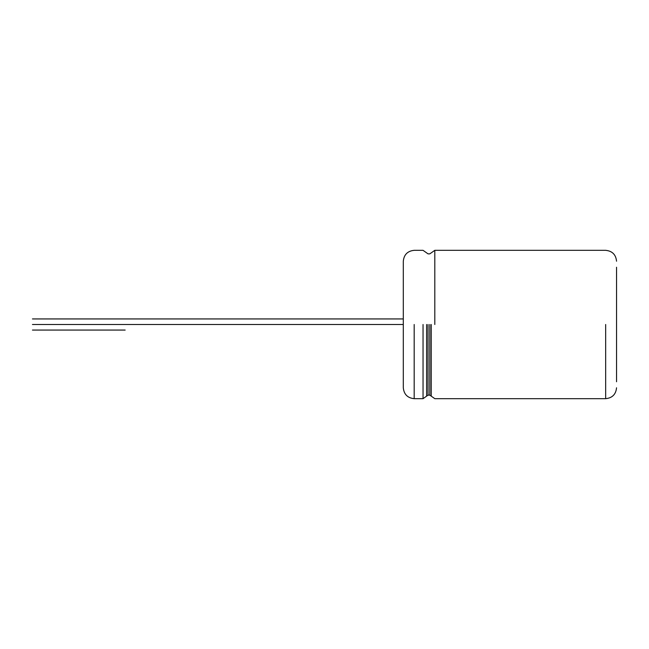 <?xml version="1.0" encoding="UTF-8"?>
<svg xmlns="http://www.w3.org/2000/svg" width="649" height="649" viewBox="0 0 649 649"><rect width="100%" height="100%" fill="white"/><g stroke="black" fill="none" stroke-linecap="round" stroke-linejoin="round"><path stroke-width="0.97" d="M616.55 267.242L616.55 381.758L616.55 267.242M605.671 324.5L605.671 398.673L605.671 324.5M434.806 324.5L434.806 250.327L434.806 324.5M414.184 324.5L414.184 398.673L414.184 324.5M403.305 324.5L403.305 261.206L403.305 387.794L403.305 324.5L32.45 324.5C32.45 331.104 32.45 331.104 32.45 324.5C32.45 317.896 32.45 317.896 32.45 324.5L403.305 324.5M423.043 324.5L423.043 398.673L423.043 324.5M426.628 324.5L426.628 396.133L426.628 324.5M428.04 324.5L428.04 395.136L428.04 324.5M429.808 324.5L429.808 395.136L429.808 324.5M431.22 324.5L431.22 396.133L431.22 324.5M32.45 324.5C32.45 317.896 32.45 317.896 32.45 324.5C32.45 331.104 32.45 331.104 32.45 324.5M616.55 387.794C615.885 394.381 612.258 398.007 605.671 398.673L434.806 398.673L429.808 395.136L428.04 395.136L423.043 398.673L414.184 398.673C407.596 398.007 403.97 394.381 403.305 387.794M616.55 261.206C615.885 254.619 612.258 250.993 605.671 250.327L434.806 250.327L429.808 253.864L428.04 253.864L423.043 250.327L414.184 250.327C407.596 250.993 403.97 254.619 403.305 261.206M125.168 330.065L32.45 330.065M32.45 318.935L403.305 318.935"/></g></svg>
